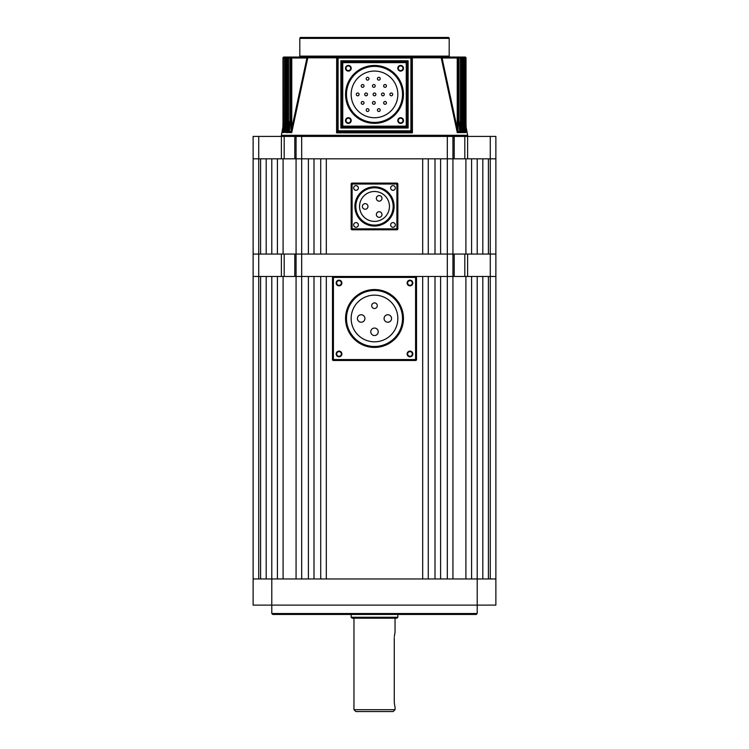 <?xml version="1.0" encoding="UTF-8"?>
<svg xmlns="http://www.w3.org/2000/svg" width="749" height="749" viewBox="0 0 749 749"><rect width="100%" height="100%" fill="white"/><g stroke="black" fill="none" stroke-linecap="round" stroke-linejoin="round"><path stroke-width="1.12" d="M488.404 578.968L488.404 276.465L495.875 276.465L490.277 276.465L490.277 254.061L495.875 254.061L495.875 276.465L495.875 158.825L495.875 254.061L488.404 254.061L488.404 158.825L495.875 158.825L495.875 136.421L495.875 158.825L281.39 158.825L281.39 136.421L284.189 136.421L284.189 158.825M447.322 136.421L452.93 136.421L452.93 254.061L447.322 254.061L447.322 136.421L301.678 136.421L301.678 254.061L277.402 254.061L277.402 158.825L283.094 158.825L283.094 254.061M271.793 613.515L477.207 613.515L476.27 614.452L272.73 614.452L271.793 613.515L271.793 605.117L253.125 605.117L253.125 276.465L258.723 276.465L253.125 276.465L253.125 254.061L258.723 254.061L253.125 254.061L253.125 158.825L258.723 158.825L253.125 158.825L253.125 136.421L281.39 136.421M258.723 136.421L258.723 158.825L281.39 158.825M294.806 158.825L294.806 136.421L284.189 136.421M294.806 136.421L301.678 136.421M452.93 136.421L454.194 136.421L454.194 158.825M464.811 158.825L464.811 136.421L454.194 136.421M464.811 136.421L467.61 136.421L467.61 158.825M490.277 578.968L490.277 276.465L464.811 276.465L464.811 254.061L490.277 254.061L490.277 136.421L467.61 136.421M490.277 136.421L495.875 136.421M464.811 276.465L415.583 276.465L422.679 276.465L422.679 578.968L326.321 578.968L326.321 276.465L333.417 276.465A0.936 0.936 0 0 0 332.481 277.402L332.481 359.557A0.936 0.936 0 0 0 333.417 360.494L415.583 360.494A0.936 0.936 0 0 0 416.519 359.557L416.519 277.402A0.936 0.936 0 0 0 415.583 276.465L294.806 276.465L294.806 254.061L296.07 254.061L296.07 136.421M281.39 276.465L258.723 276.465L258.723 158.825L260.596 158.825L260.596 254.061L258.723 254.061L284.189 254.061L284.189 276.465L281.39 276.465L281.39 254.061M266.195 158.825L271.793 158.825L271.793 254.061L266.195 254.061L266.195 158.825M477.207 254.061L482.805 254.061L482.805 158.825L477.207 158.825L477.207 254.061M465.906 254.061L471.598 254.061L471.598 158.825L465.906 158.825L465.906 254.061L452.93 254.061L454.194 254.061L454.194 276.465M283.094 158.825L308.401 158.825L308.401 254.061L301.678 254.061L452.93 254.061L452.93 276.465L440.599 276.465L440.599 578.968L447.322 578.968L447.322 254.061L440.599 254.061L440.599 158.825L465.906 158.825M435 254.061L428.278 254.061L428.278 158.825L435 158.825L435 254.061M422.679 254.061L326.321 254.061L326.321 158.825L422.679 158.825L422.679 254.061M320.722 254.061L314 254.061L314 158.825L320.722 158.825L320.722 254.061M407.128 353.959A2.846 2.846 0 0 0 409.975 356.805A2.846 2.846 0 0 0 412.83 353.959A2.846 2.846 0 0 0 409.975 351.112A2.846 2.846 0 0 0 407.128 353.959M407.643 353.959A2.331 2.331 0 0 0 409.975 356.29A2.331 2.331 0 0 0 412.315 353.959A2.331 2.331 0 0 0 409.975 351.627A2.331 2.331 0 0 0 407.643 353.959M336.17 353.959A2.846 2.846 0 0 0 339.025 356.805A2.846 2.846 0 0 0 341.872 353.959A2.846 2.846 0 0 0 339.025 351.112A2.846 2.846 0 0 0 336.17 353.959M336.685 353.959A2.331 2.331 0 0 0 339.025 356.29A2.331 2.331 0 0 0 341.357 353.959A2.331 2.331 0 0 0 339.025 351.627A2.331 2.331 0 0 0 336.685 353.959M336.17 283A2.846 2.846 0 0 0 339.025 285.846A2.846 2.846 0 0 0 341.872 283A2.846 2.846 0 0 0 339.025 280.154A2.846 2.846 0 0 0 336.17 283M336.685 283A2.331 2.331 0 0 0 339.025 285.332A2.331 2.331 0 0 0 341.357 283A2.331 2.331 0 0 0 339.025 280.669A2.331 2.331 0 0 0 336.685 283M407.128 283A2.846 2.846 0 0 0 409.975 285.846A2.846 2.846 0 0 0 412.83 283A2.846 2.846 0 0 0 409.975 280.154A2.846 2.846 0 0 0 407.128 283M407.643 283A2.331 2.331 0 0 0 409.975 285.332A2.331 2.331 0 0 0 412.315 283A2.331 2.331 0 0 0 409.975 280.669A2.331 2.331 0 0 0 407.643 283M391.558 318.484A3.736 3.736 0 0 0 387.823 314.749A3.736 3.736 0 0 0 384.087 318.484A3.736 3.736 0 0 0 387.823 322.22A3.736 3.736 0 0 0 391.558 318.484M378.236 331.798A3.736 3.736 0 0 0 374.5 328.062A3.736 3.736 0 0 0 370.764 331.798A3.736 3.736 0 0 0 374.5 335.533A3.736 3.736 0 0 0 378.236 331.798M364.913 318.484A3.736 3.736 0 0 0 361.177 314.749A3.736 3.736 0 0 0 357.442 318.484A3.736 3.736 0 0 0 361.177 322.22A3.736 3.736 0 0 0 364.913 318.484M377.299 305.714A2.799 2.799 0 0 0 374.5 302.905A2.799 2.799 0 0 0 371.701 305.714A2.799 2.799 0 0 0 374.5 308.513A2.799 2.799 0 0 0 377.299 305.714M351.159 318.484A23.341 23.341 0 0 0 374.5 341.825A23.341 23.341 0 0 0 397.841 318.484A23.341 23.341 0 0 0 374.5 295.143A23.341 23.341 0 0 0 351.159 318.484M402.513 318.484A28.013 28.013 0 0 0 374.5 290.472A28.013 28.013 0 0 0 346.487 318.484A28.013 28.013 0 0 0 374.5 346.487A28.013 28.013 0 0 0 402.513 318.484M395.322 224.925A2.331 2.331 0 0 0 392.982 222.593A2.331 2.331 0 0 0 390.65 224.925A2.331 2.331 0 0 0 392.982 227.265A2.331 2.331 0 0 0 395.322 224.925M395.322 187.952A2.331 2.331 0 0 0 392.982 185.621A2.331 2.331 0 0 0 390.65 187.952A2.331 2.331 0 0 0 392.982 190.293A2.331 2.331 0 0 0 395.322 187.952M358.35 187.952A2.331 2.331 0 0 0 356.018 185.621A2.331 2.331 0 0 0 353.678 187.952A2.331 2.331 0 0 0 356.018 190.293A2.331 2.331 0 0 0 358.35 187.952M358.35 224.925A2.331 2.331 0 0 0 356.018 222.593A2.331 2.331 0 0 0 353.678 224.925A2.331 2.331 0 0 0 356.018 227.265A2.331 2.331 0 0 0 358.35 224.925M376.363 214.523A2.799 2.799 0 0 0 379.172 217.332A2.799 2.799 0 0 0 381.971 214.523A2.799 2.799 0 0 0 379.172 211.724A2.799 2.799 0 0 0 376.363 214.523M376.363 198.354A2.799 2.799 0 0 0 379.172 201.153A2.799 2.799 0 0 0 381.971 198.354A2.799 2.799 0 0 0 379.172 195.555A2.799 2.799 0 0 0 376.363 198.354M362.366 206.443A2.799 2.799 0 0 0 365.166 209.243A2.799 2.799 0 0 0 367.965 206.443A2.799 2.799 0 0 0 365.166 203.644A2.799 2.799 0 0 0 362.366 206.443M359.557 206.443A14.943 14.943 0 0 1 374.5 191.501A14.943 14.943 0 0 1 389.443 206.443A14.943 14.943 0 0 1 374.5 221.376A14.943 14.943 0 0 1 359.557 206.443M393.169 206.443A18.669 18.669 0 0 1 374.5 225.112A18.669 18.669 0 0 1 355.831 206.443A18.669 18.669 0 0 1 374.5 187.765A18.669 18.669 0 0 1 393.169 206.443M351.159 228.848L351.159 184.039A0.936 0.936 0 0 1 352.096 183.102L396.904 183.102A0.936 0.936 0 0 1 397.841 184.039L397.841 228.848A0.936 0.936 0 0 1 396.904 229.784L352.096 229.784A0.936 0.936 0 0 1 351.159 228.848A0.936 0.936 0 0 0 352.096 229.784L352.096 228.848L396.904 228.848L396.904 184.039L352.096 184.039L352.096 228.848L351.159 228.848M288.075 131.927L286.502 131.927L286.399 132.582L288.402 132.582L287.747 131.44L287.663 127.545L287.663 57.991A0.936 0.871 -90 0 1 288.534 57.055L458.116 57.055A0.936 0.936 0 0 1 459.053 57.991L458.968 57.991A0.936 0.852 -90 0 0 458.116 57.055L461.15 57.055A0.936 0.936 0 0 1 462.086 57.991L462.03 57.991A0.936 0.88 -90 0 0 461.15 57.055L463.453 57.055A0.936 0.936 0 0 1 464.389 57.991A0.936 0.899 -90 0 0 463.453 57.055L465.082 57.055A0.936 0.936 0 0 1 466.018 57.991A0.936 0.918 -90 0 0 465.082 57.055L465.082 57.055M286.755 127.845L285.818 132.582L285.538 131.927L284.395 132.021M284.442 129.83L283.918 132.582L283.674 131.927L282.953 132.301M291.352 131.927L290.921 128.341L291.764 128.341L306.95 57.991L291.764 57.991L291.764 128.341L291.436 132.011L289.32 131.927L289.161 132.582L289.348 131.646M459.652 131.646L458.968 119.887L458.968 57.991L460.466 57.991L460.466 57.055A0.936 0.871 90 0 1 461.337 57.991L461.253 131.44L462.423 131.44L462.03 57.991L460.466 57.991L460.466 127.545L461.337 127.545M462.489 132.021L462.423 131.44L462.498 131.927L460.85 132.011L459.053 120.608M464.586 132.161L464.361 57.991L463.837 57.991L463.762 131.44L464.633 131.927L463.397 132.011L462.938 126.74L463.837 126.74M466.047 132.301L465.26 132.021L464.736 125.944L465.653 125.944L465.578 131.44L466.15 131.44L466.037 126.534M466.056 132.404L465.082 132.582L464.558 129.83L465.26 132.021M464.67 132.582L463.182 132.582L462.245 127.845L463.397 132.011M462.601 132.582L460.598 132.582L459.193 125.645L460.85 132.011M457.648 131.927L457.236 128.341L458.079 128.341L458.014 131.44L459.68 131.927L457.648 131.927L458.014 131.44M459.839 132.582L457.274 132.582L457.564 132.011M450.102 57.055L410.911 57.055L412.334 58.16L412.409 132.854L410.911 131.749L338.089 131.749L336.591 132.854L336.666 58.16L338.089 57.055L298.87 57.055A0.936 0.936 0 0 0 299.806 56.119L299.806 38.386A0.936 0.936 0 0 1 300.742 37.45L448.258 37.45A0.936 0.936 0 0 1 449.194 38.386L299.806 38.386M291.436 132.011L291.726 132.582L289.161 132.582M397.794 68.262A2.846 2.846 0 0 0 400.64 71.108A2.846 2.846 0 0 0 403.486 68.262A2.846 2.846 0 0 0 400.64 65.416A2.846 2.846 0 0 0 397.794 68.262M398.309 68.262A2.331 2.331 0 0 0 400.64 70.593A2.331 2.331 0 0 0 402.981 68.262A2.331 2.331 0 0 0 400.64 65.931A2.331 2.331 0 0 0 398.309 68.262M397.794 120.542A2.846 2.846 0 0 0 400.64 123.398A2.846 2.846 0 0 0 403.486 120.542A2.846 2.846 0 0 0 400.64 117.696A2.846 2.846 0 0 0 397.794 120.542M398.309 120.542A2.331 2.331 0 0 0 400.64 122.883A2.331 2.331 0 0 0 402.981 120.542A2.331 2.331 0 0 0 400.64 118.211A2.331 2.331 0 0 0 398.309 120.542M345.514 120.542A2.846 2.846 0 0 0 348.36 123.398A2.846 2.846 0 0 0 351.206 120.542A2.846 2.846 0 0 0 348.36 117.696A2.846 2.846 0 0 0 345.514 120.542M346.019 120.542A2.331 2.331 0 0 0 348.36 122.883A2.331 2.331 0 0 0 350.691 120.542A2.331 2.331 0 0 0 348.36 118.211A2.331 2.331 0 0 0 346.019 120.542M345.514 68.262A2.846 2.846 0 0 0 348.36 71.108A2.846 2.846 0 0 0 351.206 68.262A2.846 2.846 0 0 0 348.36 65.416A2.846 2.846 0 0 0 345.514 68.262M346.019 68.262A2.331 2.331 0 0 0 348.36 70.593A2.331 2.331 0 0 0 350.691 68.262A2.331 2.331 0 0 0 348.36 65.931A2.331 2.331 0 0 0 346.019 68.262M289.329 131.824L289.947 119.887L289.947 57.991A0.936 0.936 0 0 1 290.884 57.055L291.764 57.055L290.884 57.055A0.936 0.852 90 0 0 290.032 57.991L290.032 119.887L289.46 131.44L290.987 131.44M286.493 131.749L286.914 57.991A0.936 0.936 0 0 1 287.85 57.055A0.936 0.88 90 0 0 286.97 57.991L286.577 131.44L287.747 131.44M285.538 131.927L285.163 57.991L284.639 57.991L284.639 121.507L284.611 57.991A0.936 0.936 0 0 1 285.547 57.055L286.062 57.055L285.547 57.055A0.936 0.899 90 0 0 284.639 57.991L284.592 124.212M283.918 57.055A0.936 0.918 90 0 0 282.991 57.991L282.991 122.312L282.982 57.991A0.936 0.936 0 0 1 283.918 57.055L288.534 57.055L288.534 127.545L289.947 120.608M466.739 136.421A0.936 0.936 0 0 0 467.657 135.307L466.047 126.778M282.261 136.421A0.936 0.936 0 0 1 281.343 135.307L467.657 135.307M450.13 57.055A0.936 0.936 0 0 1 449.194 56.119L449.194 38.386M377.402 110.084A1.404 1.404 0 0 1 378.797 108.68A1.404 1.404 0 0 1 380.202 110.084A1.404 1.404 0 0 1 378.797 111.489A1.404 1.404 0 0 1 377.402 110.084M383.647 102.875A1.404 1.404 0 0 1 385.042 101.48A1.404 1.404 0 0 1 386.447 102.875A1.404 1.404 0 0 1 385.042 104.28A1.404 1.404 0 0 1 383.647 102.875M392.71 94.402A1.404 1.404 0 0 0 391.306 93.007A1.404 1.404 0 0 0 389.901 94.402A1.404 1.404 0 0 0 391.306 95.806A1.404 1.404 0 0 0 392.71 94.402M384.303 94.402A1.404 1.404 0 0 0 382.908 93.007A1.404 1.404 0 0 0 381.503 94.402A1.404 1.404 0 0 0 382.908 95.806A1.404 1.404 0 0 0 384.303 94.402M375.904 94.402A1.404 1.404 0 0 0 374.5 93.007A1.404 1.404 0 0 0 373.096 94.402A1.404 1.404 0 0 0 374.5 95.806A1.404 1.404 0 0 0 375.904 94.402M372.44 102.875A1.404 1.404 0 0 1 373.845 101.48A1.404 1.404 0 0 1 375.24 102.875A1.404 1.404 0 0 1 373.845 104.28A1.404 1.404 0 0 1 372.44 102.875M366.195 110.084A1.404 1.404 0 0 1 367.6 108.68A1.404 1.404 0 0 1 368.995 110.084A1.404 1.404 0 0 1 367.6 111.489A1.404 1.404 0 0 1 366.195 110.084M361.233 102.875A1.404 1.404 0 0 1 362.638 101.48A1.404 1.404 0 0 1 364.033 102.875A1.404 1.404 0 0 1 362.638 104.28A1.404 1.404 0 0 1 361.233 102.875M367.497 94.402A1.404 1.404 0 0 0 366.092 93.007A1.404 1.404 0 0 0 364.697 94.402A1.404 1.404 0 0 0 366.092 95.806A1.404 1.404 0 0 0 367.497 94.402M386.447 85.929A1.404 1.404 0 0 0 385.042 84.525A1.404 1.404 0 0 0 383.647 85.929A1.404 1.404 0 0 0 385.042 87.324A1.404 1.404 0 0 0 386.447 85.929M380.202 78.72A1.404 1.404 0 0 0 378.797 77.325A1.404 1.404 0 0 0 377.402 78.72A1.404 1.404 0 0 0 378.797 80.124A1.404 1.404 0 0 0 380.202 78.72M375.24 85.929A1.404 1.404 0 0 0 373.845 84.525A1.404 1.404 0 0 0 372.44 85.929A1.404 1.404 0 0 0 373.845 87.324A1.404 1.404 0 0 0 375.24 85.929M368.995 78.72A1.404 1.404 0 0 0 367.6 77.325A1.404 1.404 0 0 0 366.195 78.72A1.404 1.404 0 0 0 367.6 80.124A1.404 1.404 0 0 0 368.995 78.72M364.033 85.929A1.404 1.404 0 0 0 362.638 84.525A1.404 1.404 0 0 0 361.233 85.929A1.404 1.404 0 0 0 362.638 87.324A1.404 1.404 0 0 0 364.033 85.929M359.099 94.402A1.404 1.404 0 0 0 357.694 93.007A1.404 1.404 0 0 0 356.29 94.402A1.404 1.404 0 0 0 357.694 95.806A1.404 1.404 0 0 0 359.099 94.402M351.159 94.402A23.341 23.341 0 0 0 374.5 117.743A23.341 23.341 0 0 0 397.841 94.402A23.341 23.341 0 0 0 374.5 71.061A23.341 23.341 0 0 0 351.159 94.402M402.513 94.402A28.013 28.013 0 0 0 374.5 66.389A28.013 28.013 0 0 0 346.487 94.402A28.013 28.013 0 0 0 374.5 122.415A28.013 28.013 0 0 0 402.513 94.402M282.953 126.778L281.343 135.307M457.274 132.582L441.217 57.813L442.05 57.991L457.236 128.341L457.236 57.991L442.05 57.991L440.974 57.055M308.026 57.055L306.95 57.991L307.727 58.16L291.726 132.582M289.807 125.645L288.402 132.582M285.818 132.582L284.414 132.161M462.096 122.433L462.938 126.74L462.938 57.991L462.086 57.991L462.507 131.749M464.408 124.212L464.736 57.991L464.652 131.674M290.921 128.341L290.921 57.991L286.062 57.991L286.062 126.74L286.904 122.433M282.832 131.59L282.982 122.312L282.85 131.44L283.422 131.44L283.347 57.991A0.936 0.918 -90 0 1 284.264 57.055L284.264 57.991L282.991 57.991M284.348 131.674L284.611 121.507L284.386 131.44L285.238 131.44M338.089 131.749A0.936 0.936 0 0 1 337.153 130.813L410.911 130.813L410.911 57.991L338.089 57.991L338.089 131.749A0.936 0.936 0 0 1 337.153 130.813L337.153 57.991A0.936 0.936 0 0 1 338.089 57.055L337.153 57.991A0.936 0.936 0 0 1 338.089 57.055L337.172 57.813L307.006 57.813M410.911 131.749A0.936 0.936 0 0 0 411.847 130.813L410.911 130.813L410.911 131.749A0.936 0.936 0 0 0 411.847 130.813L411.847 57.991L410.911 57.055A0.936 0.936 0 0 1 411.847 57.991L410.911 57.991L410.911 57.055A0.936 0.936 0 0 1 411.847 57.991L412.334 58.16M407.175 62.663L407.175 126.15L408.111 128.013L406.248 127.077L342.752 127.077L340.889 128.013L341.825 126.15L341.825 62.663L340.889 60.791L342.752 61.727L406.248 61.727L408.111 60.791L407.175 62.663A0.936 0.936 0 0 0 406.248 61.727L406.248 62.663L342.752 62.663L342.752 126.15L406.248 126.15L406.248 62.663L407.175 62.663A0.936 0.936 0 0 0 406.248 61.727M466.018 57.991L466.009 122.312L466.009 57.991L464.736 57.991L464.736 57.055A0.936 0.918 90 0 1 465.653 57.991L465.653 125.944M462.938 57.055A0.936 0.899 90 0 1 463.837 57.991L462.938 57.991L462.938 57.055M285.163 57.991A0.936 0.899 -90 0 1 286.062 57.055L286.062 57.991L285.163 57.991M458.968 57.991L457.236 57.991L457.236 57.055A0.936 0.843 90 0 1 458.079 57.991L458.079 128.341M441.994 57.813L411.828 57.813L411.182 57.102M290.921 57.991A0.936 0.843 -90 0 1 291.764 57.055L291.764 57.991L290.921 57.991M289.404 131.562L289.545 130.672M411.117 131.908A0.936 0.796 -0 0 0 411.847 131.131L412.409 132.854L336.591 132.854L337.153 131.131A0.936 0.796 -0 0 0 337.883 131.908M336.666 58.16L338.089 57.991L338.089 57.055L337.509 57.252M459.455 130.663L459.596 131.552M282.897 132.582L283.918 132.582M283.347 125.944L284.264 125.944L283.74 132.021M285.163 126.74L286.062 126.74L285.603 132.011M287.663 127.545L288.534 127.545L288.15 132.011M342.752 61.727A0.936 0.936 0 0 0 341.825 62.663L342.752 62.663L342.752 61.727A0.936 0.936 0 0 0 341.825 62.663M341.825 126.15A0.936 0.936 0 0 0 342.752 127.077L342.752 126.15L341.825 126.15A0.936 0.936 0 0 0 342.752 127.077M406.248 127.077A0.936 0.936 0 0 0 407.175 126.15L406.248 126.15L406.248 127.077A0.936 0.936 0 0 0 407.175 126.15M283.674 131.927L283.422 131.44M282.879 131.927L282.85 131.44L282.879 131.927M284.367 131.927L284.386 131.44L284.367 131.927M286.502 131.927L286.577 131.44L286.502 131.927M289.32 131.927L289.46 131.44L289.32 131.927M466.121 131.927L466.15 131.44L466.121 131.927M465.326 131.927L465.578 131.44M463.462 131.927L463.762 131.44M460.925 131.927L461.253 131.44M294.806 276.465L284.189 276.465M294.806 254.061L284.189 254.061M296.07 254.061L301.678 254.061L301.678 578.968L308.401 578.968L308.401 276.465L296.07 276.465L296.07 254.061M464.811 254.061L454.194 254.061M477.207 613.515L477.207 605.117L271.793 605.117L271.793 276.465L266.195 276.465L266.195 578.968M482.805 578.968L482.805 276.465L477.207 276.465L477.207 578.968L495.875 578.968L495.875 605.117L477.207 605.117L477.207 578.968L253.125 578.968M393.169 711.55L355.831 711.55L353.959 709.687L395.041 709.687L393.169 711.55M394.292 636.669L395.041 632.193L395.041 618.187M374.5 618.187L396.904 618.187L397.841 617.251L351.159 617.251L352.096 618.187L374.5 618.187M394.264 637.792L394.264 701.279C395.107 708.507 395.107 708.507 394.264 701.279L394.33 702.89M394.33 702.946L394.657 705.24M394.667 705.296L394.929 706.457M258.723 578.968L258.723 276.465L260.596 276.465L260.596 578.968M471.598 578.968L471.598 276.465L452.93 276.465L452.93 578.968M465.906 276.465L465.906 578.968M435 578.968L428.278 578.968L428.278 276.465L435 276.465L435 578.968M320.722 578.968L314 578.968L314 276.465L320.722 276.465L320.722 578.968M277.402 578.968L277.402 276.465L283.094 276.465L283.094 578.968M296.07 578.968L296.07 276.465L283.094 276.465M495.875 276.465L495.875 578.968L495.875 276.465M403.439 318.484A28.939 28.939 0 0 1 374.5 347.424A28.939 28.939 0 0 1 345.561 318.484A28.939 28.939 0 0 1 374.5 289.535A28.939 28.939 0 0 1 403.439 318.484M333.417 277.402L333.417 359.557L415.583 359.557L415.583 277.402L332.481 277.402A0.936 0.936 0 0 1 333.417 276.465L333.417 277.402M415.583 277.402L415.583 276.465A0.936 0.936 0 0 1 416.519 277.402L415.583 277.402M332.481 359.557L333.417 359.557L333.417 360.494A0.936 0.936 0 0 1 332.481 359.557M415.583 359.557L416.519 359.557A0.936 0.936 0 0 1 415.583 360.494L415.583 359.557M354.895 206.443A19.605 19.605 0 0 1 374.5 186.838A19.605 19.605 0 0 1 394.105 206.443A19.605 19.605 0 0 1 374.5 226.048A19.605 19.605 0 0 1 354.895 206.443M397.841 228.848A0.936 0.936 0 0 1 396.904 229.784L396.904 228.848L397.841 228.848M396.904 183.102A0.936 0.936 0 0 1 397.841 184.039L396.904 184.039L396.904 183.102M351.159 184.039A0.936 0.936 0 0 1 352.096 183.102L352.096 184.039L351.159 184.039M403.439 94.402A28.939 28.939 0 0 1 374.5 123.351A28.939 28.939 0 0 1 345.561 94.402A28.939 28.939 0 0 1 374.5 65.463A28.939 28.939 0 0 1 403.439 94.402M299.806 56.119L449.194 56.119M340.889 128.013L340.889 60.791L408.111 60.791L408.111 128.013L340.889 128.013M336.694 57.813L337.172 57.813M467.61 254.061L467.61 276.465M295.93 57.813L296.847 57.055M304.749 57.916L306.94 57.055M444.251 57.916L442.06 57.055L444.251 57.916M451.825 57.851L450.514 57.055M447.621 57.898L445.777 57.055M301.379 57.898L303.223 57.055L301.379 57.898M297.175 57.851L298.486 57.055M282.982 123.005L282.972 124.081M282.963 125.392L282.953 126.497M466.047 126.712L466.037 125.458M466.028 124.081L466.018 123.005M466.018 122.312L466.168 131.59M459.671 131.824L459.053 119.887L459.053 57.991M397.841 614.452L397.841 617.251M395.041 706.878L395.041 709.687M353.959 618.187L353.959 709.687M351.159 614.452L351.159 617.251"/></g></svg>
